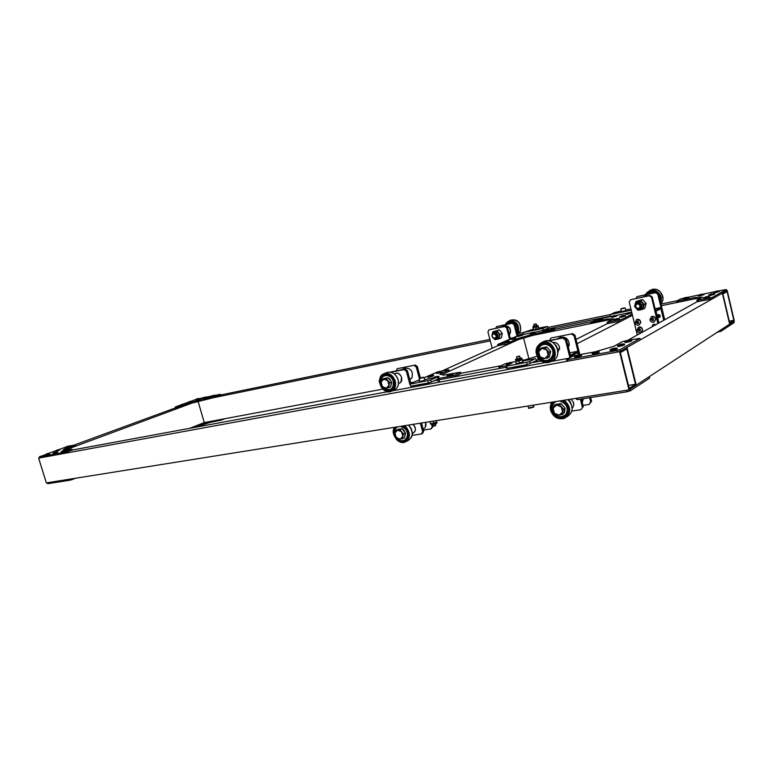 <?xml version="1.0" encoding="UTF-8"?>
<svg xmlns="http://www.w3.org/2000/svg" width="773" height="773" viewBox="0 0 773 773"><rect width="100%" height="100%" fill="white"/><g stroke="black" fill="none" stroke-linecap="round" stroke-linejoin="round"><path stroke-width="1.16" d="M629.009 389.882L619.579 351.667L626.98 347.454L636.247 385.157L629.009 389.882L46.332 482.903L38.65 458.118L39.587 457.771M626.816 348.903L635.512 384.268L629.174 388.394L620.352 352.604L626.816 348.903M38.65 458.118L619.579 351.667M44.892 454.814L49.685 453.316L39.626 456.65L39.645 457.935L61.927 453.848L72.14 450.06L387.602 391.727M392.413 390.838L545.245 362.576M550.927 361.522L569.015 358.179M628.439 385.418L635.512 384.268M421.449 433.982L422.628 431.721L423.71 431.15L422.531 433.411L421.449 433.982L412.086 435.402M410.859 383.398L407.468 370.798L406.347 371.272L404.095 369.591L405.216 369.108L390.152 372.093M404.095 369.591L390.838 372.209M409.748 383.901L406.347 371.272M439.769 382.075L439.112 379.62L436.977 377.195L430.754 379.987L431.315 382.075L437.257 379.33M438.61 382.297L437.315 379.321M422.628 431.721L420.328 423.198M423.71 431.15L421.556 423.15M405.216 369.108L407.468 370.798M409.651 383.949L410.811 386.181L409.651 383.949L416.116 381.157M410.26 384.133L430.754 379.987M410.811 386.181L428.426 382.915L427.865 380.838M431.315 382.075L428.426 382.915M420.754 423.131L438.417 420.309M439.576 420.126L438.455 420.454M423.42 430.088L431.073 428.899L432.252 426.667L431.749 424.773M419.304 378.364L416.261 367.001L414.028 365.329L397.283 368.673L396.201 370.895M420.386 377.91L417.343 366.528L416.261 367.001M435.769 425.498L433.18 426.348L431.073 428.899M414.028 365.329L397.283 368.673M415.111 364.866L417.343 366.528M432.252 426.667L433.025 426.252M404.733 432.097L402.646 429.566M400.858 428.87L398.878 429.179M404.646 436.561L405.187 433.866M402.762 426L405.332 427.836C408.965 432.407 409.236 436.552 406.144 440.281C400.028 446.243 389.611 433.122 395.66 427.131M396.191 427.044C394.491 428.976 394.008 431.431 394.742 434.426M395.805 436.909C399.052 441.364 402.549 442.378 406.308 439.953L407.748 437.982M398.443 439.373C404.965 444.514 411.014 434.358 404.82 428.532L400.578 426.348M397.824 426.793C395.525 428.058 394.539 430.261 394.868 433.402M403.719 429.981L402.095 428.889M401.67 428.735L398.52 429.237M404.521 437.17L405.496 433.431M402.008 428.793L403.728 429.981L405.371 432.88L404.395 437.779L402.578 438.726L402.839 436.397L400.124 439.18L396.191 437.412L394.964 432.88L394.703 435.199L398.143 439.393L402.578 438.726M405.381 432.919L404.453 437.518M397.911 429.334L401.825 428.715M390.906 381.108L388.848 378.625M386.983 377.949L385.118 378.316M390.829 385.698L391.37 382.886M394.153 381.389C394.945 384.867 394.269 387.621 392.104 389.64C382.993 397.138 374.238 374.47 386.21 374.374C390.046 374.721 392.684 377.06 394.153 381.389M388.152 374.683L386.548 374.461C382.007 375.118 380.123 378.161 380.905 383.592M381.678 385.679C384.732 390.52 388.268 391.737 392.278 389.331L393.747 387.495M384.413 388.548C390.665 391.254 393.631 388.925 393.312 381.543C391.331 373.04 379.804 373.939 381.041 382.413M390.326 379.475L388.307 377.978M384.123 378.509L384.78 378.384M390.703 386.355L391.708 382.635M391.553 381.881L388.201 377.842M381.823 379.398L380.876 384.403L384.316 388.568L388.732 387.737L388.983 385.331L386.287 388.259L382.364 386.587L381.118 381.997L383.795 379.07L381.823 379.398L383.708 378.586L388.104 377.736L391.563 381.901L390.645 386.664M390.201 387.08L388.307 387.833M418.203 385.051L417.41 385.998L423.71 384.828L429.421 382.625M422.85 383.949L418.328 384.79M428.348 382.925L420.435 385.456L418.27 385.292M436.397 420.783L436.639 421.894L435.276 422.696L436.668 421.778M433.257 421.285L433.682 422.879L435.276 422.696L432.175 423.536L433.682 422.879M430.02 421.797L430.455 423.449L432.175 423.536L430.474 423.604M429.923 421.816L430.455 423.449M420.493 378.239L422.976 377.495L420.493 378.239M419.855 378.094L423.536 377.185L419.855 378.094M432.841 426.068L435.875 425.295M419.884 381.524L424.773 380.219L424.068 377.591M419.217 378.664L424.019 377.408M399.332 429.102L400.404 428.938M402.878 429.836L404.511 431.827M405.12 434.223L404.714 436.214M395.679 430.319L394.964 432.88L397.66 430.088L401.602 431.846L400.105 429.624L395.679 430.319L401.931 428.696L405.39 432.89L403.564 433.837L401.602 431.846L402.839 436.397L403.564 433.837M401.931 428.696L400.105 429.624M385.611 378.219L386.49 378.045M389.07 378.896L390.674 380.828M391.302 383.253L390.896 385.341M389.698 382.722L386.229 378.538L383.795 379.07L387.737 380.731L388.983 385.331L389.698 382.722L391.563 381.901L390.597 386.906L388.732 387.737M388.104 377.736L386.229 378.538M548.212 340.777L563.759 337.704L566.416 339.54L570.861 357.194L570.377 355.261L577.953 351.271L578.832 354.749L574.059 335.743L571.421 333.936L550.956 338.023L549.535 340.516M571.344 356.942L571.141 356.131L577.769 352.623L578.32 354.846M438.649 378.451L451.326 376.084L451.674 377.408L439.141 379.746L506.054 367.262L500.092 368.373L499.735 367.001L505.909 365.851M541.197 361.03L536.481 361.909L540.82 360.778M410.676 382.741L413.507 382.21M460.824 373.311L501.223 365.706M569.759 352.817L577.953 351.271M549.043 340.903L563.759 337.704M581.402 399.023L583.306 406.579L580.823 409.709L583.306 406.579M566.416 339.54L565.45 340.023L569.904 357.706M580.359 399.187L582.369 407.168M571.894 411.072L580.823 409.709M512.866 367.223L513.195 368.499M522.963 361.02L535.399 358.643L537.477 361.397M532.568 362.498L536.481 361.909M565.45 340.023L562.783 338.178M538.675 404.298L517.069 407.748M536.452 361.774L535.766 360.904L527.205 364.566L507.204 368.277L506.276 368.132L505.716 365.938L511.697 363.136M535.109 358.73L529.689 361.445L530.259 363.668M527.205 364.566L526.635 362.344L506.644 366.083L507.204 368.277M526.635 362.344L529.689 361.445M505.716 365.938L506.644 366.083M583.006 405.4L589.132 404.453L590.669 401.941L589.606 397.718M571.421 333.936L550.956 338.023M572.368 333.472L574.996 335.279L574.059 335.743M590.669 401.941L591.577 401.371L590.62 397.554M579.856 354.623L574.996 335.279M591.577 401.371L589.132 404.453M549.642 355.628L550.366 352.759M549.816 350.478L547.603 347.956M545.245 347.174L542.936 347.618M539.998 359.107C533.843 353.792 537.119 342.652 544.781 343.183C552.54 342.961 557.352 354.797 551.487 359.667C547.786 362.518 543.96 362.334 539.998 359.107M548.521 344.149L545.062 343.299C537.602 342.787 534.404 353.628 540.404 358.798C544.26 361.938 547.989 362.112 551.593 359.339L553.999 354.884M540.656 358.305C548.163 365.532 557.864 353.705 550.144 346.565C542.511 339.376 533.032 351.28 540.656 358.305M549.468 356.324L550.618 351.763M550.502 351.261L547.004 347.27M546.134 347L542.453 347.715M541.728 347.86L546.434 346.922M546.82 347.058L550.598 351.377M550.656 351.609L549.352 356.778M547.323 358.005L546.617 358.17M564.029 412.193L564.754 409.448M564.213 407.187L561.981 404.608M559.7 403.786L557.265 404.163M562.164 400.549C568.773 404.81 570.116 409.932 566.184 415.913C559.816 419.749 554.879 417.855 551.371 410.241C550.627 406.936 551.323 404.163 553.439 401.941M553.99 401.854C551.835 404.018 551.12 406.753 551.845 410.057C555.265 417.468 560.077 419.304 566.271 415.565L568.474 411.014M556.096 401.525C552.859 403.255 551.622 406.105 552.376 410.086C555.835 417.082 560.357 418.541 565.933 414.483C568.764 407.893 566.619 403.4 559.488 400.984M563.855 412.83L565.015 408.473M564.899 407.97L561.353 403.883M556.077 404.356L556.744 404.25M561.198 403.709L564.995 408.086M565.053 408.318L564.57 412.193L563.73 413.313M527.215 364.556L522.471 366.47L514.374 368.016C513.446 367.948 513.726 367.581 515.205 366.943M515.272 367.204L517.417 367.513C521.959 366.605 524.867 365.687 526.142 364.759M515.533 366.731L520.664 365.784M523.002 361.909L516.847 363.639L516.103 363.387L515.794 360.605M521.949 358.604L523.021 361.87L517.833 363.513L516.103 363.387M519.369 362.827L518.867 360.875L515.601 361.435M522.828 361.735L522.326 359.774L518.867 360.875M515.61 359.928L515.688 360.208C515.108 359.735 515.533 359.242 516.953 358.73C515.572 359.271 515.639 359.426 517.156 359.203C520.934 358.305 521.92 357.87 520.123 357.918L521.872 358.324L515.688 360.208L515.862 360.894L522.316 359.116L522.326 359.774M516.963 358.778L520.132 357.967M533.67 407.129L528.867 408.357M519.35 356.073L516.722 356.74L519.601 356.208M519.688 356.208L516.577 356.991M533.892 406.743L528.558 407.999M543.545 347.502L544.636 347.29M547.902 348.294L549.516 350.14M550.25 353.222L549.758 355.174M539.602 348.758L546.675 346.893L548.685 349.183L550.695 351.483L549.265 357.107L547.632 357.938L549.052 352.304L546.84 350.101L548.134 355.232L544.704 358.556L539.998 356.768L538.694 351.667L542.105 348.333L546.84 350.101L545.023 347.705L539.602 348.758L538.201 354.372L542.202 358.962L547.632 357.938M546.675 346.893L545.023 347.705M550.695 351.483L549.052 352.304M564.628 409.912L564.145 411.729M557.816 404.076L559.14 403.873M562.271 404.946L563.923 406.859M554.028 405.381L553.12 408.241L556.55 405.071L554.028 405.381L555.642 404.424L561.072 403.564L565.082 408.192L563.633 413.661L562.048 414.647L562.57 412.028L559.121 415.178L554.405 413.275L556.599 415.468L562.048 414.647M561.285 406.965L562.57 412.028L563.498 409.168L559.478 404.53L556.55 405.071L561.285 406.965M553.12 408.241L554.405 413.275L552.608 410.85L553.12 408.241M565.082 408.192L563.498 409.168M561.072 403.564L559.478 404.53M652.228 296.948L651.523 297.296L649.175 295.769L630.584 299.721L649.88 295.421L652.228 296.948L658.567 323.162L655.485 310.417L661.002 307.509L664.046 320.119L657.784 294.184L655.465 292.677L656.151 292.339L658.48 293.846L657.784 294.184M658.915 322.969L656.064 311.2L660.896 308.64L663.707 320.302M510.277 338.323L512.199 337.927M554.966 329.192L591.654 321.684M655.069 308.727L661.002 307.509M547.922 329.433L554.724 328.245L549.999 330.458L532.8 334.178L533.09 335.318L607.897 320.099L591.045 323.307L590.746 322.128L597.935 319.172M659.475 322.554L660.48 322.099M657.659 314.959L658.403 314.553C660.403 315.017 660.722 315.983 659.379 317.452L659.118 317.519M512.074 323.327L512.895 322.969L514.905 324.38L514.093 324.728L512.074 323.327L496.585 326.631L495.744 328.225M512.895 322.969L496.585 326.631M514.905 324.38L517.804 335.675M514.093 324.728L516.963 335.917M523.331 334.477L524.026 332.351L533.302 329.192M542.54 330.535L543.216 328.39L547.419 326.457L547.864 328.216L543.506 330.342M538.878 328.032L547.419 326.457M507.503 327.578L506.673 327.936L504.643 326.506L489.038 329.829L505.474 326.148L507.503 327.578L510.383 338.748M497.425 335.482L496.817 334.071M506.673 327.936L509.552 339.125M489.038 329.829L487.947 331.897L492.198 348.246M504.643 326.506L505.474 326.148M505.948 324.457C507.223 322.341 509.078 321.355 511.513 321.491C516.538 322.863 518.567 326.206 517.601 331.52L517.04 332.699M517.746 331.047L517.021 332.622M506.363 324.37C507.619 322.38 509.407 321.452 511.726 321.578L513.89 322.196M516.731 331.482L516.857 331.153C519.301 325.191 510.74 319.123 507.117 324.206M493.792 333.308L496.933 333.743L497.667 336.555L495.937 338.207M492.266 334.004L494.372 331.511L496.971 330.902L500.034 334.438L499.02 338.806L501.281 337.811L501.928 335.569L502.295 333.443L500.904 331.627L499.242 329.926L492.913 331.762L494.797 331.395L498.363 332.728L499.348 334.603L499.387 336.68L496.846 339.289M492.401 333.463L492.913 331.762M492.014 336.274L491.957 335.753M499.02 338.806L496.991 339.26M496.595 339.337L494.952 339.647L493.918 338.642M496.971 330.902L499.242 329.926M500.034 334.438L502.295 333.443M538.897 328.515L533.863 329.897M538.105 325.858L538.907 328.496L533.457 329.733M538.771 328.341L538.375 326.786L536.935 326.892L535.65 327.626L536.047 329.182M535.65 327.626L538.375 326.786M533.438 329.685L533.119 327.568M536.655 325.404L538.066 325.713L533.022 327.172L534.269 327.568L533.041 328.139M534.085 326.109L537.167 325.385L534.075 326.08C532.984 326.399 532.636 326.766 533.022 327.172L532.984 327.027M533.911 324.38L535.95 323.839L533.911 324.38M536.018 323.887L533.756 324.679M495.078 338.603L492.759 337.762L491.957 335.656L493.425 333.405C496.952 334.062 497.609 335.762 495.377 338.516L495.078 338.603M494.691 338.188L492.826 337.511L492.188 335.83C492.739 331.057 498.817 336.767 494.691 338.188M664.722 319.742L658.48 293.846M656.151 292.339L637.039 296.619L655.465 292.677M637.039 296.619L635.986 298.378M610.052 316.688L610.641 314.476L614.535 312.563L621.241 310.968M631.444 311.161L631.425 312.302M630.913 308.968L625.801 310.021M637.281 335.009L629.212 302.021L630.584 299.721M651.523 297.296L657.871 323.549M649.175 295.769L649.88 295.421M646.199 294.474C647.909 291.981 650.286 290.87 653.349 291.15L657.997 293.537M658.557 294.194L660.094 300.562M646.624 294.378C648.296 292.03 650.586 290.996 653.504 291.266L657.958 293.518M658.557 294.204L659.05 294.909M659.601 295.972L660.065 300.455M655.05 292.581C652.161 291.508 649.678 292.039 647.59 294.175M657.485 317.046L658.422 317.249L658.925 316.244L657.717 315.587L657.243 316.06M651.687 319.578L652.19 318.563C653.475 318.718 653.716 319.268 652.905 320.244L651.687 319.578M649.88 319.887L651.523 316.592C655.707 317.065 656.49 318.891 653.871 322.061C651.939 322.544 650.605 321.819 649.88 319.887M636.807 322.534L637.3 321.529C638.566 321.684 638.807 322.235 638.015 323.191L636.807 322.534M635.039 322.834L636.652 319.568C640.769 320.061 641.542 321.868 638.971 324.998C637.068 325.462 635.764 324.747 635.039 322.834M651.658 327.008L653.359 324.264L656.045 324.573M638.662 330.129L639.155 329.134C640.411 329.279 640.653 329.829 639.87 330.786L638.662 330.129M636.894 330.419L638.479 327.172C642.605 327.646 643.387 329.443 640.846 332.583C638.942 333.057 637.619 332.342 636.894 330.419M637.116 303.248L639.841 302.977C641.822 304.233 642.208 305.818 641.001 307.741L639.812 308.504M642.865 309.239L644.788 308.253L646.17 303.431L642.692 299.624L640.392 300.079L635.918 301.596L640.759 300.571L644.247 304.398L642.865 309.239L640.517 309.751M635.029 304.456L638.218 301.141L642.382 302.543L643.436 306.881L640.972 309.606L636.169 308.388M640.054 309.847L638.025 310.234L636.594 308.833M635.754 307.905L634.556 306.417L635.918 301.596M640.759 300.571L642.692 299.624M644.247 304.398L646.17 303.431M623.714 307.983L621.598 308.62L623.763 308.176M624.748 307.954L620.941 308.833L624.748 307.954M621.386 311.577L625.676 310.717L625.328 308.069M620.835 309.026L625.289 307.925M635.986 308.021C634.691 306.04 635.01 304.465 636.942 303.306C641.107 303.847 641.851 305.693 639.194 308.842L635.986 308.021M636.179 307.751C635.242 304.456 636.353 303.412 639.503 304.62C640.44 307.915 639.329 308.958 636.179 307.751M632.169 314.109L621.85 319.375L607.095 322.36L607.394 323.587L576.03 339.405M621.85 319.375L622.159 320.611L632.469 315.326L577.112 343.714M523.601 338.062L528.887 358.682M532.8 334.178L518.171 338.41L510.605 341.859L497.725 344.468L498.025 345.608L441.885 371.059M518.171 338.41L518.461 339.55L441.837 374.683L449.403 371.214L448.379 369.813L441.083 371.214M734.35 321.085L729.635 324.158L722.359 293.17L727.171 290.426L734.35 321.085M727.103 291.556L733.838 320.312L729.702 322.998L722.89 293.972L727.103 291.556M189.665 428.329L204.265 422.58L382.819 389.128M211.367 396.288L220.295 394.288L212.643 396.955L203.628 398.81L203.888 399.68L490.275 340.845M517.688 335.221L523.321 334.062M544.723 329.665L610.032 316.244M661.34 305.702L695.14 298.764L694.85 297.537L702.628 297.247L696.821 300.465L710.087 297.982L712.725 297.209L726.291 289.537L718.996 290.832M220.508 395.013L489.898 339.405M518.973 333.405L523.988 332.371M547.67 327.481L610.602 314.495M660.944 304.098L677.245 300.736M726.533 290.561L727.171 290.426M729.277 321.181L733.838 320.312M204.265 422.58L198.072 401.342M64.091 450.456L192.148 403.042L183.327 406.289L175.452 408.057L175.21 407.013L179.974 405.265M74.517 444.948L175.403 407.912M636.247 385.157L626.98 347.454L722.359 293.17L729.635 324.158L636.247 385.157M627.782 340.284L697.12 301.721L696.821 300.465M65.174 447.296L58.893 449.596M55.202 450.949L48.776 453.297M61.927 453.848L61.608 452.833L71.599 449.335L65.28 450.273M39.336 456.94L61.608 452.833M64.246 453.181L63.937 452.166M71.908 450.34L71.599 449.335M72.14 450.06L71.831 449.055M63.628 450.582L62.613 450.765L64.101 449.123L75.223 445.035L69.299 445.953M75.223 445.035L75.522 446.011L64.401 450.108L64.101 449.123M75.522 446.011L75.445 444.775M183.153 404.105L187.8 402.404M190.96 401.245L195.501 399.583M195.54 399.564L204.082 397.486M203.405 397.931L212.285 395.786M220.295 394.288L220.547 395.158L212.904 397.834L192.148 403.042L191.897 402.163L183.066 405.41L183.327 406.289M214.614 396.385L214.865 397.274M212.643 396.955L212.904 397.834M203.628 398.81L191.897 402.163M183.066 405.41L181.085 405.97L181.346 406.859M181.085 405.97L175.191 407.178M497.725 344.468L517.968 335.627M522.094 334.728L530.877 332.931M534.906 332.11L543.854 330.264M554.724 328.245L555.014 329.385L550.289 331.607L533.09 335.318L518.461 339.55L508.431 343.734L498.025 345.608M549.999 330.458L550.289 331.607M547.545 331.163L547.844 332.313M510.605 341.859L510.905 343.019M508.132 342.574L508.431 343.734M498.469 344.526L498.759 345.676M536.993 360.025L539.38 359.571M537.051 356.295L526.2 359.474M524.036 359.976L522.761 360.218M515.63 361.571L511.465 362.353M508.489 362.914L504.972 363.88L498.846 366.866L499.735 367.001M500.092 368.373L499.203 368.228L498.846 366.866M577.228 355.126L572.464 356.343L566.541 359.484L566.918 360.972L568.087 361.107L567.711 359.619L616.902 350.556L620.139 349.609L639.957 338.39L630.275 339.898M568.087 361.107L617.279 352.092L616.902 350.556M617.279 352.092L620.516 351.135L620.139 349.609M620.516 351.135L640.315 339.869L639.957 338.39M626.961 340.526L622.168 341.753L614.062 346.236L595.838 351.589M594.795 351.86L579.914 354.623M566.541 359.484L567.711 359.619M697.12 301.721L710.387 299.257L713.025 298.484L712.725 297.209M713.025 298.484L726.581 290.764L726.291 289.537M714.32 291.798L703.527 294.04M698.908 294.996L688.318 297.19M683.757 298.136L680.472 299.025L676.568 301.093L677.786 301.055L694.85 297.537M677.786 301.055L678.076 302.262L676.858 302.301L676.568 301.093M678.076 302.262L695.14 298.764L700.212 298.591M698.434 301.683L698.135 300.417M710.387 299.257L710.087 297.982M437.605 371.948L424.097 377.707M419.42 379.814L416.802 381.002M451.674 377.408L454.553 376.567L454.195 375.243L460.553 372.267L452.06 373.581M451.326 376.084L454.195 375.243M454.553 376.567L460.901 373.591L460.553 372.267M449.239 374.122L443.847 375.137L439.74 374.209L449.065 369.958M602.177 318.302L612.032 316.283M616.323 315.403L626.362 313.345M630.7 312.447L631.715 312.244M619.241 320.128L619.54 321.375L607.394 323.587M622.159 320.611L619.54 321.375M608.158 322.37L608.467 323.597M607.095 322.36L613.897 318.94L607.597 318.901L607.897 320.099L611.53 320.128M607.597 318.901L591.731 322.138L592.031 323.327M591.731 322.138L590.746 322.128M430.909 375.32L429.643 375.784L430.909 375.32M433.44 375.05L427.942 376.461M439.296 371.523L438.049 371.987L439.296 371.523M441.808 371.262L436.368 372.654M436.204 376.577L434.919 377.06L436.204 376.577M438.784 376.306L437.18 377.195M450.35 373.9L449.065 374.383L450.35 373.9M452.959 373.63C452.505 374.296 450.572 374.886 447.161 375.417L447.325 375.06M506.779 340.99L505.687 341.376L506.779 340.99M509.146 340.748L504.112 342.024M513.494 337.956L512.412 338.332L513.494 337.956M515.842 337.714L510.847 338.97M520.074 334.98L519.002 335.356L520.074 334.98M522.403 334.738L517.446 335.984M532.858 332.351L531.795 332.728L532.858 332.351M535.216 332.119L530.22 333.366M545.854 329.685L544.781 330.061L545.854 329.685M548.241 329.443L543.197 330.699M600.022 318.563L598.949 318.949L600.022 318.563M602.544 318.312L597.297 319.587M614.139 315.664L613.066 316.051L614.139 315.664M616.699 315.413L611.395 316.698M628.497 312.717L627.415 313.104L628.497 312.717M631.097 312.466L625.734 313.751M622.68 315.655L621.589 316.041L622.68 315.655M625.299 315.394L619.888 316.688M616.728 318.65L615.627 319.046L616.728 318.65M619.366 318.389L613.917 319.703M538.269 358.305L537.621 358.286M525.273 359.745L523.978 360.237L525.273 359.745M528.075 359.455L526.935 360.237M509.697 362.682L508.412 363.175L509.697 362.682M512.46 362.402C512.074 363.088 510.064 363.697 506.431 364.247L506.605 363.841M578.243 354.971L576.909 355.493L578.243 354.971M581.286 354.662C581.035 355.406 578.861 356.063 574.774 356.643L574.977 356.16M595.848 351.705L594.505 352.227L595.848 351.705M598.93 351.396C598.708 352.13 596.514 352.797 592.34 353.387L592.553 352.884M621.212 344.246L619.888 344.768L621.212 344.246M624.323 343.937C624.101 344.671 621.898 345.328 617.724 345.918L617.927 345.425M628.391 340.246L627.096 340.758L628.391 340.246M631.483 339.946C631.241 340.661 629.058 341.308 624.942 341.888L625.135 341.415M613.82 348.362L612.487 348.884L613.82 348.362M616.96 348.053C616.767 348.797 614.545 349.464 610.293 350.063L610.506 349.551M706.638 296.677L705.546 297.074L706.638 296.677M709.45 296.407L703.759 297.731M711.691 293.866L710.619 294.252L711.691 293.866M714.484 293.595L708.831 294.909M716.629 291.112L715.566 291.489L716.629 291.112M719.402 290.841L713.798 292.155M701.188 294.31L700.125 294.687L701.188 294.31M703.913 294.049L698.377 295.344M686.009 297.46L684.955 297.837L686.009 297.46M688.695 297.199L683.226 298.484M213.628 395.361L212.633 395.699L213.628 395.361M205.657 397.013L204.661 397.351L205.657 397.013M197.791 398.646L196.786 398.974L197.791 398.646M190.11 401.458L189.095 401.796L190.11 401.458M187.733 402.482L191.801 401.264L187.829 402.385M182.293 404.318L181.269 404.656L182.293 404.318M179.896 405.352L184.003 404.124L179.993 405.255M63.956 450.543L62.69 450.988L63.956 450.543M61.067 451.819L65.908 450.301L61.202 451.683M55.801 452.06L54.535 452.495L55.801 452.06M52.922 453.326L57.743 451.819L53.057 453.191M47.762 453.558L46.496 453.993L47.762 453.558M57.888 449.847L56.642 450.282L57.888 449.847M55.057 451.084L59.792 449.615L55.183 450.959M67.821 446.214L66.604 446.63L67.821 446.214M65.038 447.432L69.715 445.982L65.164 447.306M70.014 480.178L47.636 483.734L47.337 482.748L69.705 479.173L70.014 480.178L72.333 479.511L72.111 478.787M72.333 479.511L75.503 478.245M221.271 419.391L221.474 420.077L210.478 422.329L194.332 427.469M224.904 418.715L221.474 420.077M210.478 422.329L210.227 421.459L219.261 419.768L219.513 420.647M210.227 421.459L198.526 424.841L198.777 425.71M198.526 424.841L189.781 428.31M576.339 398.288L576.6 399.341L577.789 399.593L577.421 398.114L626.7 390.249L627.077 391.766L630.295 390.8L629.927 389.283L649.291 376.635L649.649 378.094L630.295 390.8M577.789 399.593L627.077 391.766M720.784 331.395L720.484 330.129L733.77 321.462L734.05 322.689L720.784 331.395L718.049 331.723M717.054 332.38L718.156 332.177M433.827 380.905L438.03 380.123M415.642 381.244L419.604 380.5M424.599 379.553L436.658 377.282M408.386 425.102L408.917 425.604C413.545 431.991 413.236 436.987 407.989 440.591L406.385 441.431M405.197 442.059C402.289 443.006 399.525 442.311 396.897 439.982C390.829 431.025 393.863 430.01 394.491 427.324C390.143 433.73 398.433 445.19 405.197 442.059C410.463 438.446 410.763 433.431 406.125 427.015L404.559 425.71M403.458 425.884L405.574 427.517C410.965 432.764 408.704 442.543 402.26 442.137C395.882 442.069 391.051 432.204 394.964 427.247M386.403 372.702L387.08 372.412C392.172 371.407 395.844 373.89 398.105 379.852C399.11 384.906 397.718 388.346 393.921 390.152L391.901 391.061M395.254 381.108C392.984 375.118 389.302 372.625 384.2 373.63C374.663 376.548 381.891 395.254 391.07 391.438C394.868 389.621 396.259 386.181 395.254 381.108M394.539 381.311C397.544 392.355 382.954 394.974 380.103 384.046C377.031 373.137 391.592 370.238 394.539 381.311M409.835 379.611L411.932 377.707C413.246 371.446 410.985 368.257 405.168 368.132L404.704 368.325M423.16 429.121L423.179 429.112C425.594 427.894 426.435 425.681 425.72 422.483L425.285 427.285M430.745 423.981L432.339 424.174C435.528 423.44 436.948 422.86 436.59 422.435L436.503 422.116M435.866 423.256C436.697 423.498 435.672 423.962 432.803 424.648M398.501 383.505L399.322 383.137C404.55 381.524 400.607 371.291 395.554 373.369L395.158 373.543M412.28 433.624L413.072 433.218C416.203 430.841 416.154 427.894 412.937 424.377M542.81 341.975L544.269 341.27C555.42 336.593 563.72 357 552.212 360.798L551.458 361.194M539.622 359.764C542.743 362.508 546.115 363.281 549.719 362.093C561.246 358.295 552.908 337.801 541.738 342.497C534.926 346.826 534.22 352.585 539.622 359.764M539.699 359.484C530.549 351.048 541.921 336.728 551.11 345.367C560.406 353.966 548.714 368.17 539.699 359.484M567.913 399.631C573.827 406.501 573.527 412.222 566.995 416.792L566.909 416.85M564.57 418.319C557.932 419.923 553.275 417.256 550.627 410.337C549.903 407.303 550.337 404.588 551.932 402.182C550.347 404.55 549.922 407.236 550.627 410.25C553.342 417.236 557.99 419.932 564.57 418.319C571.508 413.062 571.411 407.033 564.261 400.221M563.024 400.414C569.653 405.506 570.629 410.985 565.952 416.831C559.304 420.087 554.289 417.913 550.898 410.318C550.173 407.139 550.734 404.395 552.589 402.086M582.301 402.598L583.2 398.733M568.445 347.589C570.107 340.535 567.44 337.105 560.435 337.289L559.439 337.772M573.75 404.772L573.16 401.728L570.957 399.148L573.16 401.728C574.184 404.221 573.866 406.327 572.213 408.057M557.903 352.517L559.449 347.009C558.261 343.647 556.038 342.12 552.782 342.439C556.038 342.12 558.261 343.637 559.449 346.99L559.565 349.444M543.216 328.39L524.026 332.351M505.465 324.563C508.837 316.717 521.166 323.694 517.939 331.694L517.176 333.211M517.35 333.888L518.519 331.791C519.253 324.1 516.064 320.466 508.943 320.911L505.136 324.631M510.344 320.322L510.963 320.061C518.065 319.616 521.253 323.23 520.509 330.902L517.514 334.535M509.388 334.873L509.397 334.864C511.542 329.192 509.697 326.225 503.88 325.964L503.455 326.158M493.242 333.482C495.164 332.032 496.71 332.545 497.889 335.028C498.16 337.163 497.339 338.323 495.425 338.497M631.222 310.224L610.641 314.476M645.629 294.59C649.678 286.31 663.447 292.677 660.316 301.47M660.567 302.523C663.901 295.991 656.267 287.72 649.61 290.609L645.165 294.687L651.32 289.778C659.108 286.377 666.896 297.75 660.867 303.77M650.035 290.397L651.32 289.778C657.572 287.875 661.456 290.87 662.973 298.774M653.436 301.934L652.557 298.33L653.436 301.934M643.571 296.764L645.571 295.788L648.953 295.624L644.682 296.223M657.572 317.423C659.659 316.399 659.514 315.819 657.147 315.693M658.432 314.543L657.069 315.374L657.591 314.998L659.582 316.08L658.76 317.713L657.63 317.674M651.233 319.664C652.992 314.64 655.166 323.568 651.233 319.664M651.301 316.688L651.658 316.515C655.707 316.872 656.567 318.66 654.248 321.877M658.905 322.94L659.775 322.496M636.363 322.621C638.083 317.635 640.247 326.486 636.363 322.621M636.459 319.655L636.797 319.491C640.788 319.867 641.629 321.645 639.319 324.824M653.117 324.37L656.18 324.496L653.359 324.264M638.218 330.206C639.938 325.249 642.092 334.091 638.218 330.206M638.276 327.269L638.624 327.095C642.605 327.443 643.474 329.211 641.213 332.4M636.276 303.683C640.131 298.929 645.136 308.64 638.971 308.92M431.112 375.214C434.03 375.002 425.575 376.76 431.112 375.214M433.498 375.272L427.846 376.973M432.184 375.813C438.156 374.963 423.594 378.847 429.199 376.606M439.499 371.417C442.417 371.195 434.02 372.944 439.499 371.417M441.856 371.475L436.262 373.156M440.504 372.026C446.562 371.137 431.972 375.021 437.663 372.779M436.416 376.47C439.412 376.267 430.754 378.045 436.416 376.47M438.851 376.538L437.789 377.446M437.605 377.06C439.296 376.789 439.412 376.953 437.933 377.543L439.016 376.905M450.553 373.794C453.654 373.572 444.842 375.388 450.553 373.794M453.026 373.871L453.075 374.045C452.611 374.702 450.678 375.301 447.267 375.833L447.209 375.591M453.133 374.287L447.161 375.417M506.943 340.903C509.871 340.574 501.996 342.284 506.943 340.903M509.185 340.912L504.044 342.458M509.223 341.299L504.122 342.652M513.649 337.869C516.577 337.53 508.76 339.231 513.649 337.869M515.881 337.869L510.789 339.405M515.91 338.255L510.895 339.56M520.229 334.893C523.137 334.554 515.378 336.245 520.229 334.893M522.442 334.893L517.388 336.41M522.471 335.279L517.466 336.603M533.012 332.274C535.998 331.917 528.133 333.627 533.012 332.274M535.254 332.274L530.162 333.791M535.293 332.661L530.239 333.984M545.999 329.607C549.072 329.23 541.081 330.97 545.999 329.607M548.279 329.607L543.139 331.134M548.318 329.994L543.216 331.327M600.157 318.486C603.568 318.051 595.075 319.896 600.157 318.486M602.592 318.495L597.229 320.041M602.64 318.882L597.326 320.215M614.264 315.587C617.772 315.142 609.153 317.017 614.264 315.587M616.738 315.597L611.327 317.152M616.796 315.993L611.395 317.355M628.623 312.64C632.217 312.176 623.463 314.08 628.623 312.64M631.135 312.65L625.657 314.215M631.193 313.046L625.744 314.398M622.806 315.568C626.42 315.113 617.588 317.027 622.806 315.568M625.338 315.587L619.811 317.162M625.405 315.983L619.878 317.365M616.864 318.563C620.487 318.118 611.588 320.041 616.864 318.563M619.415 318.582L613.839 320.167M619.482 318.988L613.907 320.389M538.597 358.72L537.882 358.469M537.844 358.314L538.713 358.856L537.94 358.72M525.456 359.638C529.09 359.329 519.475 361.3 525.456 359.638M509.89 362.576C513.407 362.295 503.967 364.228 509.89 362.576M509.146 364.257L506.47 364.402M506.547 364.672L508.547 364.547L506.431 364.247M578.426 354.855C582.6 354.507 572.02 356.653 578.426 354.855M581.364 355.01L581.402 355.126C581.151 355.87 578.977 356.527 574.89 357.107L574.803 356.768M580.397 355.425C585.422 354.855 573.972 358.17 574.87 357.029M596.012 351.589C600.331 351.222 589.548 353.396 596.012 351.589M599.017 351.744L599.046 351.86C598.824 352.604 596.63 353.271 592.456 353.86L592.369 353.503M598.06 352.159C603.114 351.609 591.461 354.933 592.437 353.763M621.366 344.14C625.811 343.724 614.922 345.937 621.366 344.14M624.41 344.294L624.439 344.41C624.217 345.144 622.014 345.802 617.83 346.381L617.753 346.033M623.425 344.71C628.555 344.14 616.825 347.464 617.811 346.294M628.546 340.139C632.971 339.714 622.188 341.917 628.546 340.139M631.57 340.284L631.599 340.41C631.348 341.125 629.174 341.772 625.057 342.352L624.971 342.014M630.536 340.709C635.715 340.11 624.12 343.396 625.038 342.275M613.984 348.246C618.458 347.85 607.452 350.072 613.984 348.246M617.057 348.41L617.086 348.526C616.883 349.27 614.661 349.947 610.409 350.536L610.322 350.169M616.11 348.816C621.192 348.294 609.327 351.638 610.39 350.43M706.735 296.61C710.851 296.04 701.353 298.107 706.735 296.61M709.498 296.61L703.672 298.214M709.575 297.016L703.623 298.03M711.788 293.788C715.875 293.218 706.464 295.276 711.788 293.788M714.532 293.788L708.754 295.383M714.6 294.194L708.831 295.586M716.726 291.044C720.794 290.464 711.46 292.513 716.726 291.044M719.45 291.034L713.721 292.619M719.508 291.44L713.798 292.812M701.285 294.242C705.247 293.682 696.067 295.701 701.285 294.242M703.961 294.233L698.309 295.808M704.019 294.639L698.386 296.001M686.115 297.392C689.98 296.851 680.936 298.832 686.115 297.392M688.743 297.383L683.158 298.948M688.791 297.779L683.235 299.132M213.831 395.283C215.136 395.206 210.005 396.346 213.831 395.283M215.358 395.235L211.377 396.597M215.3 395.583L211.551 396.655M205.86 396.936C207.125 396.858 202.062 397.989 205.86 396.936M207.377 396.887L203.415 398.25M207.319 397.235L203.589 398.298M197.994 398.568C199.221 398.501 194.207 399.612 197.994 398.568M199.492 398.52L195.55 399.873M199.424 398.868L195.724 399.931M190.313 401.38C191.53 401.322 186.496 402.433 190.313 401.38M191.82 401.332L187.839 402.704M191.762 401.68L188.023 402.752M182.505 404.231C183.713 404.182 178.66 405.303 182.505 404.231M184.022 404.192L180.003 405.574M183.964 404.54L180.186 405.622M64.236 450.437C65.183 450.553 59.772 451.674 64.236 450.437M65.937 450.388L61.202 452.06M65.898 450.785L61.357 452.224M56.081 451.954C56.989 452.079 51.656 453.181 56.081 451.954M57.762 451.905L53.057 453.567M57.724 452.302L54.709 453.055M56.178 452.62L57.144 452.379M48.042 453.451C48.912 453.577 43.646 454.669 48.042 453.451M49.714 453.393L45.027 455.055M49.675 453.79L46.67 454.553M48.129 454.109L49.105 453.877M58.159 449.741C59.057 449.857 53.801 450.959 58.159 449.741M59.821 449.693L55.183 451.326M59.772 450.089L56.816 450.833M58.255 450.398L59.202 450.166M68.092 446.108C69.019 446.205 63.782 447.306 68.092 446.108M69.744 446.06L65.164 447.673M69.696 446.446L65.347 447.741M436.803 377.234L424.59 379.533M419.604 380.471L415.951 381.157M408.463 425.092L409.033 425.623C412.424 429.595 413.13 433.663 411.159 437.818M391.07 391.438C383.224 394.771 377.668 380.5 379.62 379.785C380.113 376.76 381.64 374.712 384.2 373.63L387.08 372.412C392.278 371.436 395.969 373.89 398.153 379.785C398.936 382.944 398.501 385.679 396.849 387.978M411.565 378.258L411.961 377.659C413.265 371.417 410.994 368.238 405.168 368.132L400.858 369.967M429.15 382.857L429.45 383.988M418.145 384.819L418.377 385.698M430.464 423.488L430.967 423.681M436.677 422.744C437.991 422.802 436.677 423.44 432.735 424.667L430.832 424.3L430.658 423.662M435.808 425.276L435.441 423.923M432.89 426.223L432.484 424.706M419.932 381.727L419.179 378.905M400.926 381.949L401.622 377.282C399.921 373.997 397.902 372.692 395.554 373.369L394.327 373.9M414.821 431.701C416.009 429.005 415.391 426.561 412.966 424.367M535.245 358.672L522.954 360.991M549.719 362.093L546.849 362.663C546.501 362.508 544.82 363.542 539.544 359.725C534.191 352.652 534.926 346.903 541.738 342.497L544.269 341.27C547.236 340.304 550.115 340.719 552.908 342.516C555.265 344.758 557.729 345.531 557.797 353.551M567.962 399.631C570.059 400.395 571.479 403.574 572.204 409.159M583.209 399.728L583.209 398.733M556.734 339.096L560.435 337.289C566.039 336.574 568.986 339.231 569.286 345.241M527.157 365.919L526.877 364.827M515.398 367.706L515.166 366.798M516.548 357.165L517.069 359.174M519.717 356.353L520.239 358.363M528.085 406.154L528.635 408.328M533.389 405.313L533.747 406.704M519.292 333.057L520.558 330.815C520.809 322.476 517.61 318.891 510.963 320.061L508.943 320.911L505.127 324.631M509.504 334.748C512.895 327.984 507.156 325.027 503.88 325.964L501.445 327.008M497.3 339.163L493.638 338.419M492.092 334.815C492.614 332.719 493.367 331.617 494.372 331.511M533.737 324.766L534.143 326.351M536.317 324.1L536.723 325.684M659.881 317.104L659.05 317.558M658.76 317.713L657.63 317.684M651.523 316.592L651.658 316.515C653.842 315.896 655.204 316.891 655.726 319.51M660.239 322.128L658.905 322.95M636.652 319.568L636.797 319.491C639.058 318.872 640.382 319.954 640.778 322.728M638.479 327.172L638.624 327.095C640.904 326.506 642.247 327.568 642.634 330.293M637.619 301.315C635.628 301.943 634.788 303.644 635.077 306.427C636.981 309.731 638.942 310.785 640.972 309.606M621.424 311.722L620.796 309.2M433.16 375.06L427.633 376.76M427.798 376.789L429.083 377.195L433.653 375.63M441.528 371.272L436.059 372.944M436.214 372.973L437.557 373.359L442.011 371.832M438.484 376.316L432.957 377.958M452.659 373.639L446.987 375.388M453.2 374.238L447.267 375.833M508.924 340.758L503.87 342.246M503.996 342.265L505.706 342.507L509.301 341.251M515.63 337.724L510.615 339.192M510.74 339.212L512.741 339.386L515.997 338.207M522.19 334.748L517.224 336.197M517.34 336.216L522.558 335.231M535.003 332.119L529.988 333.578M530.114 333.598L532.114 333.772L535.38 332.612M548.028 329.453L542.965 330.921M543.09 330.941L544.791 331.192L548.405 329.945M602.302 318.321L597.046 319.829M597.181 319.848L602.718 318.834M616.448 315.423L611.134 316.94M611.279 316.959L612.825 317.278L616.873 315.944M630.836 312.476L625.463 314.002M625.618 314.022L627.425 314.292L631.28 312.997M625.028 315.403L619.617 316.949M619.772 316.969L621.328 317.297L625.483 315.935M619.086 318.399L613.636 319.964M613.791 319.983L615.182 320.351L619.56 318.94M527.708 359.464L522.819 360.46M512.113 362.411L510.122 362.498L506.228 364.209M580.832 354.681L578.648 354.778L574.513 356.604M574.774 356.643L576.127 357.165L581.615 355.387M598.466 351.406L596.234 351.512L592.07 353.348M592.34 353.387L594.012 353.87L599.278 352.121M623.859 343.956L621.569 344.062L617.443 345.879M617.724 345.918L619.386 346.401L624.671 344.661M631.029 339.956L628.729 340.072L624.681 341.85M624.942 341.888L626.314 342.4L631.821 340.651M616.477 348.063L614.197 348.169C611.298 348.913 609.907 349.522 610.013 350.014M610.293 350.063L612.09 350.527L617.327 348.787M709.15 296.417L703.449 298.001M709.653 296.967L703.72 298.417M714.194 293.605L708.541 295.17M708.706 295.189L710.793 295.441L714.677 294.146M719.122 290.851L713.518 292.407M713.672 292.426L715.16 292.783L719.595 291.392M703.643 294.059L698.106 295.595M698.261 295.615L699.691 295.972L704.106 294.59M688.434 297.209L682.955 298.736M683.11 298.755L684.569 299.103L688.878 297.731M215.252 395.177L211.261 396.385M211.309 396.394L215.445 395.505M207.27 396.829L203.299 398.027M203.347 398.037L207.454 397.158M199.386 398.462L195.443 399.66M195.482 399.67L199.569 398.791M187.781 402.491L191.907 401.602M179.945 405.361L184.109 404.463M61.125 451.828L66.034 450.707M52.979 453.336L57.859 452.215M44.95 454.824L49.81 453.703M55.115 451.103L59.917 450.002M65.087 447.451L69.841 446.369"/></g></svg>
